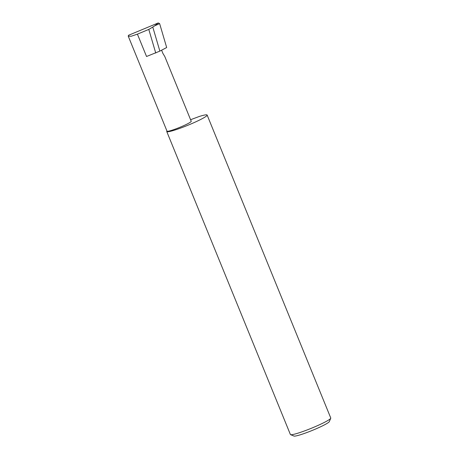 <?xml version="1.0" encoding="UTF-8"?>
<svg xmlns="http://www.w3.org/2000/svg" width="459" height="459" viewBox="0 0 459 459"><rect width="100%" height="100%" fill="white"/><g stroke="black" fill="none" stroke-linecap="round" stroke-linejoin="round"><path stroke-width="0.69" d="M161.62 50.249L162.962 53.542L164.787 56.497L191.225 121.279A13.076 1.297 157.8 0 1 190.835 121.847A13.076 1.297 157.8 0 1 177.811 128.141A13.076 1.297 157.8 0 1 167.013 131.159L128.239 36.146L131.188 36.25L137.413 34.144L148.791 29.416L152.778 27.058L159.864 51.115L166.674 47.529L159.634 23.621L154.752 25.796L158.223 22.95L128.503 35.286L128.239 36.146M330.744 418.252L329.31 421.62A19.186 1.905 157.8 0 1 328.759 422.24A19.186 1.905 157.8 0 1 310.531 431.127A19.186 1.905 157.8 0 1 293.955 436.05L290.57 434.644A21.808 2.163 -22.2 0 0 309.406 429.056A21.808 2.163 -22.2 0 0 330.119 418.958A21.808 2.163 -22.2 0 0 330.744 418.252A21.808 2.163 -22.2 0 0 330.761 418.011L207.135 115.06A21.808 2.163 -22.2 0 0 199.315 116.46L190.588 119.719M166.956 131.022A21.808 2.163 -22.2 0 0 166.755 131.538L290.386 434.489A21.808 2.163 -22.2 0 0 290.57 434.644M166.755 131.538A21.808 2.163 -22.2 0 0 184.77 126.5A21.808 2.163 -22.2 0 0 206.493 116.007A21.808 2.163 -22.2 0 0 207.135 115.06M137.413 34.144L146.536 56.491L159.864 51.115M155.75 53.055L148.791 29.416M152.778 27.058L154.752 25.796M158.223 22.95L159.634 23.621"/></g></svg>
